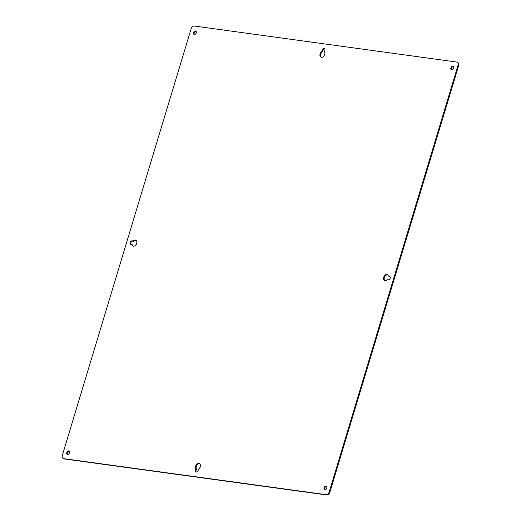 <?xml version="1.0" encoding="UTF-8"?>
<svg xmlns="http://www.w3.org/2000/svg" width="521" height="521" viewBox="0 0 521 521"><rect width="100%" height="100%" fill="white"/><g stroke="black" fill="none" stroke-linecap="round" stroke-linejoin="round"><path stroke-width="0.78" d="M132.64 245.072L130.966 244.473A1.889 1.316 115.7 0 1 130.686 244.388A1.889 1.316 115.7 0 1 130.237 242.304A1.889 1.316 115.7 0 1 132.047 240.897L133.155 240.897A3.256 2.273 115.7 0 1 135.779 240.142A3.256 2.273 115.7 0 1 136.411 244.062A3.256 2.273 115.7 0 1 132.953 246.01A3.256 2.273 115.7 0 1 131.989 244.759L132.64 245.072A3.256 2.273 -64.3 0 0 133.298 246.127M389.382 276.215A1.889 1.316 115.7 0 1 389.662 276.299A1.889 1.316 115.7 0 1 390.112 278.383A1.889 1.316 115.7 0 1 388.301 279.79L387.194 279.79A3.256 2.273 115.7 0 1 384.57 280.545A3.256 2.273 115.7 0 1 383.938 276.625A3.256 2.273 115.7 0 1 387.396 274.678A3.256 2.273 115.7 0 1 388.36 275.928L389.903 276.469M321.685 51.618L322.219 50.218A1.889 1.316 115.7 0 1 324.381 48.694A1.889 1.316 115.7 0 1 324.896 50.583L324.576 52.015A3.256 2.273 115.7 0 1 324.082 55.838A3.256 2.273 115.7 0 1 320.995 57.154A3.256 2.273 115.7 0 1 319.953 54.601A3.256 2.273 115.7 0 1 321.685 51.618L322.336 51.931A3.256 2.273 -64.3 0 0 321.34 57.271M198.13 470.47A1.889 1.316 115.7 0 1 195.968 471.987A1.889 1.316 115.7 0 1 195.447 470.105L195.772 468.672A3.256 2.273 115.7 0 1 196.267 464.849A3.256 2.273 115.7 0 1 199.354 463.534A3.256 2.273 115.7 0 1 200.396 466.08A3.256 2.273 115.7 0 1 198.664 469.069L198.13 470.47M450.886 67.873A1.889 1.316 115.7 0 1 453.049 66.356A1.889 1.316 115.7 0 1 453.413 68.629A1.889 1.316 115.7 0 1 451.407 69.762A1.889 1.316 115.7 0 1 450.886 67.873M66.786 452.443A1.889 1.316 115.7 0 1 68.941 450.925A1.889 1.316 115.7 0 1 69.313 453.198A1.889 1.316 115.7 0 1 67.3 454.332A1.889 1.316 115.7 0 1 66.786 452.443M324.114 487.76A1.889 1.316 115.7 0 1 326.276 486.243A1.889 1.316 115.7 0 1 326.641 488.522A1.889 1.316 115.7 0 1 324.635 489.649A1.889 1.316 115.7 0 1 324.114 487.76M193.552 32.556A1.889 1.316 115.7 0 1 195.714 31.039A1.889 1.316 115.7 0 1 196.078 33.311A1.889 1.316 115.7 0 1 194.072 34.445A1.889 1.316 115.7 0 1 193.552 32.556M329.259 491.785L457.952 65.535A3.367 2.345 -64.3 0 0 457.028 62.175A3.367 2.345 -64.3 0 0 456.526 62.025L194.431 26.05A3.367 2.345 -64.3 0 0 191.09 28.902L62.396 455.152A3.367 2.345 -64.3 0 0 63.321 458.513A3.367 2.345 -64.3 0 0 63.816 458.662L325.918 494.637A3.367 2.345 -64.3 0 0 329.259 491.785L329.91 492.098L458.604 65.848A3.367 2.345 -64.3 0 0 457.679 62.487L457.028 62.175M132.047 240.897L132.699 241.21A1.889 1.316 -64.3 0 0 130.992 242.382A1.889 1.316 -64.3 0 0 131.045 244.479M136.092 240.337A3.256 2.273 -64.3 0 0 133.806 241.21L133.155 240.897M132.699 241.21L133.806 241.21M389.083 276.358L389.955 276.521M387.702 274.873A3.256 2.273 -64.3 0 0 384.589 276.938A3.256 2.273 -64.3 0 0 384.908 280.663M324.674 48.915A1.889 1.316 -64.3 0 0 322.87 50.53L322.219 50.218M322.336 51.931L322.87 50.53M195.447 470.105L196.104 470.417L196.437 469.297L195.772 468.672M196.104 470.417A1.889 1.316 -64.3 0 0 196.326 472.085M199.66 463.729A3.256 2.273 -64.3 0 0 196.775 465.377A3.256 2.273 -64.3 0 0 196.424 468.985M453.342 66.577A1.889 1.316 -64.3 0 0 451.538 68.192A1.889 1.316 -64.3 0 0 451.766 69.853M69.234 451.147A1.889 1.316 -64.3 0 0 67.437 452.756A1.889 1.316 -64.3 0 0 67.658 454.423M326.569 486.464A1.889 1.316 -64.3 0 0 324.765 488.079A1.889 1.316 -64.3 0 0 324.993 489.74M196.007 31.26A1.889 1.316 -64.3 0 0 194.209 32.869A1.889 1.316 -64.3 0 0 194.431 34.536M63.321 458.513L63.972 458.825A3.367 2.345 -64.3 0 0 64.474 458.975L326.569 494.95A3.367 2.345 -64.3 0 0 329.91 492.098M132.516 244.916L131.917 244.642M133.539 241.327L132.888 241.008M388.542 276.097L389.194 276.417M321.88 51.338L322.532 51.651M196.437 469.297L195.785 468.985M457.952 65.535L458.604 65.848M325.918 494.637L326.569 494.95M63.816 458.662L64.474 458.975M389.135 276.397L388.484 276.084"/></g></svg>
